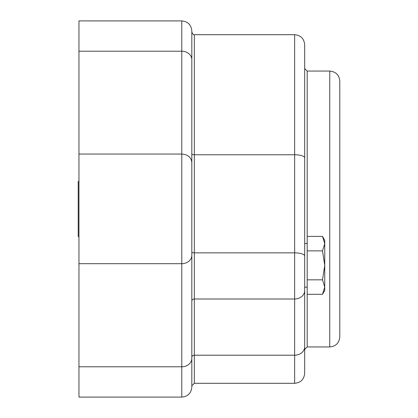 <?xml version="1.0" encoding="UTF-8"?>
<svg xmlns="http://www.w3.org/2000/svg" width="418" height="418" viewBox="0 0 418 418"><rect width="100%" height="100%" fill="white"/><g stroke="black" fill="none" stroke-linecap="round" stroke-linejoin="round"><path stroke-width="0.63" d="M78.96 236.588L78.208 236.588L78.208 181.412L78.96 181.412M191.82 301.112A2.508 2.106 0 0 1 194.328 299.006L294.648 299.006L294.648 383.306C300.741 382.71 304.085 379.366 304.68 373.274L304.68 290.594A10.032 8.412 0 0 1 294.648 299.006L294.648 252.859L194.328 252.859A2.508 0.779 0 0 1 191.82 252.08L191.82 385.814L194.328 383.306L194.328 154.759A2.508 0.779 0 0 1 191.82 153.981L191.82 32.186C192.949 34.396 193.785 35.232 194.328 34.694L294.648 34.694L294.648 252.859A10.032 3.119 0 0 1 304.68 255.983L304.68 44.726C304.085 38.634 300.741 35.29 294.648 34.694M181.788 20.9C187.881 21.496 191.225 24.84 191.82 30.932L191.82 59.638A10.032 8.412 0 0 0 181.788 51.221L181.788 20.9L78.96 20.9L78.96 397.1L181.788 397.1C187.881 396.504 191.225 393.16 191.82 387.068L191.82 71.41M191.82 346.59L191.82 358.362A10.032 8.412 0 0 1 181.788 366.779L181.788 397.1M191.82 162.487C191.225 157.361 187.881 154.55 181.788 154.054L181.788 366.779L78.96 366.779M304.68 290.594L304.68 255.983M304.68 287.166L304.68 349.448L307.188 346.94L307.188 287.166L304.68 287.166L304.68 243.527L307.188 243.527L307.188 71.06L304.68 68.552M339.792 251.573L339.792 81.092C339.197 75 335.853 71.656 329.76 71.06L329.76 346.94C335.853 346.344 339.197 343 339.792 336.908L339.792 251.573M339.792 249.238L339.792 88.114M324.744 287.067L322.503 279.83L324.744 265.346L324.744 290.426L322.503 294.309L324.744 287.067M322.503 250.868L324.744 243.626L324.744 265.346L322.503 250.868L307.188 250.868L307.188 236.389L322.503 236.389L324.744 243.626L324.744 240.266L322.503 236.389M322.503 279.83L307.188 279.83L307.188 294.309L322.503 294.309M307.188 279.83L307.188 250.868M191.82 255.283A10.032 8.412 180 0 1 181.788 263.695L78.96 263.695M78.96 51.221L181.788 51.221L181.788 154.054L78.96 154.054M304.68 346.794A10.032 8.412 0 0 1 294.648 355.206L194.328 355.206A2.508 2.106 0 0 0 191.82 357.312M304.68 157.884A10.032 3.119 180 0 0 294.648 154.759L194.328 154.759L194.328 34.694M194.328 383.306L294.648 383.306M307.188 346.94L329.76 346.94M307.188 71.06L329.76 71.06"/></g></svg>
